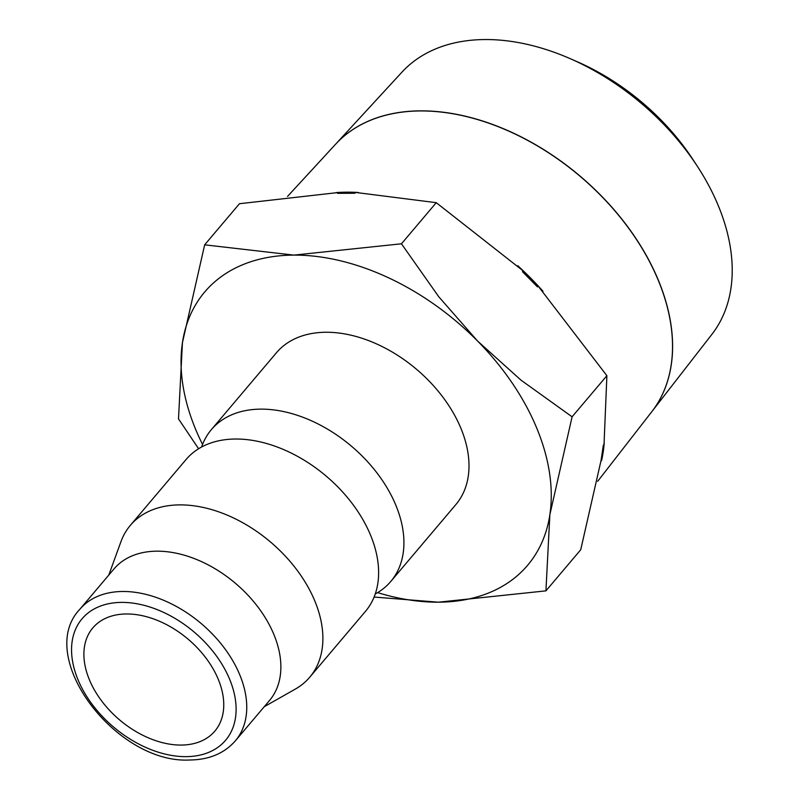 <?xml version="1.0" encoding="UTF-8"?>
<svg xmlns="http://www.w3.org/2000/svg" width="800" height="800" viewBox="0 0 800 800"><rect width="100%" height="100%" fill="white"/><g stroke="black" fill="none" stroke-linecap="round" stroke-linejoin="round"><path stroke-width="1.2" d="M201.61 447.01A117.52 77.85 40.2 0 1 211.38 429.62A117.52 77.85 40.2 0 1 260.95 409.13A117.52 77.85 40.2 0 1 395.76 505.04A117.52 77.85 40.2 0 1 390.78 581.46A117.52 77.85 40.2 0 1 375.25 593.97M390.78 581.46L455.86 504.57A117.52 77.85 -139.8 0 0 460.84 428.15A117.52 77.85 -139.8 0 0 371.81 341.87A117.52 77.85 -139.8 0 0 276.45 352.73L211.38 429.62M108.76 575.11L120.98 541.6A117.52 77.85 40.2 0 1 130.34 525.36L186.08 459.51A117.52 77.85 40.2 0 1 235.65 439.02A117.52 77.85 40.2 0 1 370.46 534.93A117.52 77.85 40.2 0 1 365.48 611.35L309.75 677.2A117.52 77.85 40.2 0 1 295.27 689.12L264.25 706.71M130.34 525.36A117.52 77.85 40.2 0 1 225.7 514.5A117.52 77.85 40.2 0 1 314.73 600.78A117.52 77.85 40.2 0 1 309.75 677.2M114 568.92A101.85 67.47 40.2 0 1 196.65 559.51A101.85 67.47 40.2 0 1 273.8 634.29A101.85 67.47 40.2 0 1 269.49 700.52L235.36 740.84A101.85 67.47 40.2 0 0 239.68 674.61A101.85 67.47 40.2 0 0 122.84 591.48A101.85 67.47 40.2 0 0 79.88 609.24L114 568.92M202.55 444.44A211.53 140.13 40.2 0 1 195.72 429.55A211.53 140.13 40.2 0 1 182.44 342.66L178.5 418.89L198.6 448.75M572.1 416.81L520.98 380.13L477.64 341.1A211.53 140.13 40.2 0 1 536.59 427.75A211.53 140.13 40.2 0 1 549.87 514.64L572.1 416.81L606.89 375.7L604.03 444.36L603.35 445.17A211.8 140.31 40.2 0 1 601.05 460.47L603.35 445.17M537.46 286.89L522.46 271.68A211.8 140.31 40.2 0 1 537.46 286.89L538.14 286.08L606.89 375.7M335.67 144.15A207.15 137.22 40.2 0 1 335.71 144.1L401.96 72.13A203.07 134.52 40.2 0 1 570.15 58.64A203.07 134.52 40.2 0 1 697.36 166.3A203.07 134.52 40.2 0 1 718.12 205.25A203.07 134.52 40.2 0 1 711.85 334.41L651.82 411.65A207.15 137.22 40.2 0 1 651.79 411.7M604.21 443.01A211.8 140.31 40.2 0 1 601.56 460.65M597.7 481.29L651.75 411.75A207.15 137.23 -139.8 0 0 658.14 279.98A207.15 137.23 -139.8 0 0 503.71 128.93A207.15 137.23 -139.8 0 0 335.63 144.19L287.55 196.41M545.93 590.86L549.87 514.64A211.53 140.13 40.2 0 1 438.39 602.19L545.93 590.86L580.73 549.75L601.05 460.47M335.71 144.1A207.15 137.22 40.2 0 1 503.79 128.84A207.15 137.22 40.2 0 1 658.22 279.89A207.15 137.22 40.2 0 1 651.82 411.65M89.44 679.86A79.91 52.94 40.2 0 1 92.83 627.89A79.91 52.94 40.2 0 1 157.68 620.51A79.91 52.94 40.2 0 1 218.21 679.18A79.91 52.94 40.2 0 1 214.83 731.14A79.91 52.94 40.2 0 1 149.98 738.53A79.91 52.94 40.2 0 1 89.44 679.86M354.89 193.25L337.59 193.34A211.8 140.31 40.2 0 1 354.89 193.25L355.57 192.44L436.26 202.68L523.14 270.87L522.46 271.68M336.02 192.6A211.8 140.31 40.2 0 1 358.36 192.49M517.78 265.74A211.8 140.31 40.2 0 1 542.97 291.27M337.59 193.34L338.27 192.53L239.46 203.72L204.66 244.83L182.44 342.66A211.53 140.13 40.2 0 1 293.92 255.11L204.66 244.83M570.15 58.64L577.52 61.87A184.29 122.08 40.2 0 1 692.96 159.57L697.36 166.3M401.46 243.79L293.92 255.11A211.53 140.13 40.2 0 1 477.64 341.1L438.78 296.78L401.46 243.79L436.26 202.68M374.09 597.05L438.39 602.19A211.53 140.13 40.2 0 1 377.62 592.61M185.93 756.65A94.01 62.28 40.2 0 1 78.08 679.92A94.01 62.28 40.2 0 1 121.72 602.39A94.01 62.28 40.2 0 1 229.58 679.12A94.01 62.28 40.2 0 1 185.93 756.65M235.36 740.84C224.3 753.4 209.1 759.78 189.77 760C116.14 764.16 34.51 656.59 79.88 609.24"/></g></svg>
